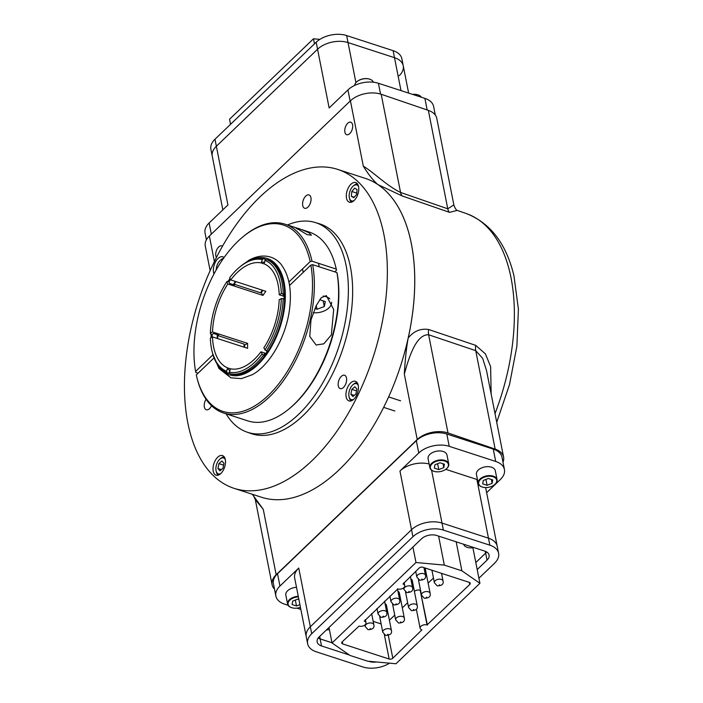 <?xml version="1.0" encoding="UTF-8"?>
<svg xmlns="http://www.w3.org/2000/svg" width="703" height="703" viewBox="0 0 703 703"><rect width="100%" height="100%" fill="white"/><g stroke="black" fill="none" stroke-linecap="round" stroke-linejoin="round"><path stroke-width="1.05" d="M244.31 347.256A61.776 33.797 108 0 1 244.372 344.909M261.2 292.307A61.776 33.797 108 0 1 262.571 290.26M294.768 403.856A97.954 53.586 108 0 1 289.952 408.153L289.038 408.909A99.281 54.307 108 0 1 247.825 420.886L223.589 413.012A99.281 54.307 -72 0 0 269.68 396.677A99.281 54.307 -72 0 0 312.686 264.68L336.922 272.553L337.203 273.634A97.954 53.586 108 0 1 294.768 403.856M213.879 358.038L196.286 374.901A97.954 53.586 -72 0 0 196.998 377.933A97.954 53.586 -72 0 0 268.423 395.288A97.954 53.586 -72 0 0 310.858 265.066L312.686 264.68M310.858 265.066L289.539 285.506M336.922 272.553A99.281 54.307 108 0 1 293.916 404.559A99.281 54.307 108 0 1 289.038 408.909M196.998 377.933L197.297 379.084A99.281 54.307 -72 0 0 223.589 413.012M326.315 295.62L333.688 309.487L331.35 334.9L323.828 343.829L316.104 345.006L309.768 336.429L310.99 319.891L316.253 305.541L321.271 297.659L326.315 295.62M262.307 290.181A58.683 32.101 -72 0 0 260.514 292.782L234.169 284.223A58.683 32.101 -72 0 0 233.8 284.777A58.683 32.101 108 0 1 235.962 281.613M217.719 338.609A58.683 32.101 108 0 1 217.781 334.856A58.683 32.101 -72 0 0 217.763 335.542L244.099 344.101A58.683 32.101 -72 0 0 244.055 347.177M288.898 282L310.172 261.604L312 261.2A99.281 54.307 -72 0 0 284.979 224.178L309.215 232.06A99.281 54.307 108 0 1 335.507 265.989L335.806 267.131A97.954 53.586 108 0 1 336.517 270.172L334.76 271.85M198.044 373.214L195.882 372.511L195.601 371.439L212.947 354.804M335.507 265.989A99.281 54.307 108 0 1 336.236 269.082L336.517 270.172M290.409 284.68L289.355 284.337M312 261.2L336.236 269.082M310.172 261.604A97.954 53.586 -72 0 0 242.851 236.911A97.954 53.586 -72 0 0 238.036 241.208A97.954 53.586 -72 0 0 195.601 371.439M284.979 224.178A99.281 54.307 -72 0 0 243.765 236.155L242.851 236.911M298.134 229.363C291.35 225.874 301.789 229.266 309.109 232.93L311.447 235.206L307.132 234.644L295.963 227.921M217.218 364.163A61.179 33.472 -72 0 0 248.431 371.896A61.179 33.472 -72 0 0 285.313 297.835A61.179 33.472 -72 0 0 251.103 259.934M230.127 278.704A61.179 33.472 -72 0 0 228.176 281.569M211.348 334.18A61.179 33.472 -72 0 0 211.287 337.589M229.969 373.478A59.72 32.672 108 0 1 228.712 373.029M212.174 337.089A59.72 32.672 108 0 1 212.218 334.294M228.941 281.982A59.72 32.672 108 0 1 230.575 279.601M265.049 259.398A59.72 32.672 108 0 1 266.288 259.715M284.416 294.065A59.72 32.672 108 0 1 284.416 298.854M267.597 351.456A59.72 32.672 108 0 1 264.811 355.393M329.804 298.81A13.682 8.181 168.8 0 0 323.178 296.068M313.222 312.703A13.682 8.181 168.8 0 0 331.552 302.228M319.645 299.663L325.322 301.631L324.285 306.526L317.027 309.267L314.882 308.529M317.027 309.267L316.28 305.48M324.285 306.526L323.169 300.884M358.574 186.576A8.383 4.587 -72 0 0 354.874 185.038A8.383 4.587 -72 0 0 353.328 185.961A8.383 4.587 -72 0 0 349.409 198.026A8.383 4.587 -72 0 0 353.565 200.803A8.383 4.587 -72 0 0 354.013 200.61M351.377 196.286L351.772 191.497L354.62 188.132L357.071 189.546L356.667 194.336L353.82 197.71L351.377 196.286L354.233 197.218M357.484 183.887A9.71 5.308 -72 0 0 356.034 184.133A9.71 5.308 -72 0 0 354.242 185.205L353.328 185.961M349.409 198.026L349.699 199.177A9.71 5.308 -72 0 0 351.544 202.139M351.772 191.497L356.773 193.123M225.294 459.577A8.383 4.587 -72 0 0 220.057 458.962A8.383 4.587 -72 0 0 215.97 470.219A8.383 4.587 -72 0 0 216.129 471.028A8.383 4.587 -72 0 0 220.733 473.611M218.905 463.62L221.928 461.001L223.967 463.312L222.983 468.224L219.96 470.843L217.921 468.532L218.905 463.62L223.598 465.149M224.204 456.888A9.71 5.308 -72 0 0 220.97 458.207L220.057 458.962M216.129 471.028L216.427 472.179A9.71 5.308 -72 0 0 218.273 475.149M217.921 468.532L221.34 469.648M358.222 385.323A8.383 4.587 -72 0 0 352.985 384.699A8.383 4.587 -72 0 0 348.899 395.965A8.383 4.587 -72 0 0 349.057 396.773A8.383 4.587 -72 0 0 353.662 399.348M351.834 389.357L354.857 386.747L356.896 389.049L355.911 393.97L352.888 396.58L350.85 394.278L351.834 389.357L356.526 390.886M357.133 382.634A9.71 5.308 -72 0 0 353.899 383.943L352.985 384.699M349.057 396.773L349.356 397.916A9.71 5.308 -72 0 0 351.201 400.886M350.85 394.278L354.268 395.385M223.009 259.082A8.383 4.587 -72 0 0 221.304 259.592A8.383 4.587 -72 0 0 220.399 260.215A8.383 4.587 -72 0 0 216.216 269.908M223.589 258.247A9.71 5.308 -72 0 0 222.359 258.739A9.71 5.308 -72 0 0 221.313 259.46L220.399 260.215M337.739 169.423L365.121 178.325A167.666 91.724 108 0 1 411.088 323.09A167.666 91.724 108 0 1 313.011 489.49A167.666 91.724 108 0 1 261.437 497.232L234.055 488.33A167.666 91.724 -72 0 0 285.629 480.588A167.666 91.724 -72 0 0 383.706 314.188A167.666 91.724 -72 0 0 337.739 169.423A167.666 91.724 -72 0 0 286.165 177.165A167.666 91.724 -72 0 0 188.088 343.556A167.666 91.724 -72 0 0 234.055 488.33M211.55 405.719A7.012 3.84 108 0 1 208.448 409.445A7.012 3.84 108 0 1 206.339 409.787A7.012 3.84 108 0 1 206.049 399.242M342.387 388.267A7.012 3.84 108 0 1 340.27 388.601A7.012 3.84 108 0 1 338.292 382.573A7.012 3.84 108 0 1 342.405 375.569A7.012 3.84 108 0 1 344.602 375.261A7.012 3.84 108 0 1 346.482 381.342A7.012 3.84 108 0 1 342.387 388.267M306.824 207.947A7.012 3.84 108 0 1 304.707 208.281A7.012 3.84 108 0 1 302.729 202.253A7.012 3.84 108 0 1 306.842 195.249A7.012 3.84 108 0 1 309.039 194.942A7.012 3.84 108 0 1 310.919 201.023A7.012 3.84 108 0 1 306.824 207.947M214.011 273.924A10.325 5.65 108 0 1 219.626 257.289A10.325 5.65 108 0 1 222.86 256.832A10.325 5.65 108 0 1 224.055 257.579M219.239 474.718A10.325 5.65 108 0 1 216.129 475.21A10.325 5.65 108 0 1 213.229 466.335A10.325 5.65 108 0 1 219.274 456.036A10.325 5.65 108 0 1 222.508 455.579A10.325 5.65 108 0 1 225.276 464.525A10.325 5.65 108 0 1 219.239 474.718M352.168 400.455A10.325 5.65 108 0 1 349.057 400.956A10.325 5.65 108 0 1 346.157 392.072A10.325 5.65 108 0 1 352.203 381.773A10.325 5.65 108 0 1 355.437 381.316A10.325 5.65 108 0 1 358.205 390.27A10.325 5.65 108 0 1 352.168 400.455M352.519 201.717A10.325 5.65 108 0 1 349.4 202.209A10.325 5.65 108 0 1 346.5 193.334A10.325 5.65 108 0 1 352.555 183.026A10.325 5.65 108 0 1 355.788 182.569A10.325 5.65 108 0 1 358.548 191.524A10.325 5.65 108 0 1 352.519 201.717M315.102 222.482L319.347 223.765A110.309 60.344 108 0 1 350.349 318.608A110.309 60.344 108 0 1 285.726 428.681A110.309 60.344 108 0 1 251.138 433.558L246.955 432.099A110.213 60.291 -72 0 0 281.508 427.231A110.213 60.291 -72 0 0 346.078 317.246A110.213 60.291 -72 0 0 315.102 222.482A110.213 60.291 -72 0 0 287.474 224.995M226.085 413.821A110.213 60.291 -72 0 0 246.955 432.099M261.2 262.922L262.281 259.556A58.7 32.118 -72 0 0 239.591 267.149A58.7 32.118 -72 0 0 229.661 277.738L230.716 279.908A55.177 30.185 108 0 1 261.2 262.922L264.565 264.02M262.281 259.556L263.739 258.642L265.145 259.099L264.723 261.744M263.739 258.642A60.027 32.839 -72 0 0 240.496 266.384L239.591 267.149M230.716 279.908L265.848 291.323A55.177 30.185 108 0 0 262.975 295.401L227.842 283.986L226.788 281.806L227.438 281.332L228.844 281.789L229.644 283.423L234.556 285.023L234.169 284.223M229.819 370.938L228.624 373.328L227.218 372.871L226.568 371.272L227.64 367.906L230.487 368.829M227.64 367.906A55.177 30.185 108 0 1 212.499 336.913L210.355 338.099A58.7 32.118 -72 0 0 212.139 351.562A58.7 32.118 -72 0 0 226.568 371.272M217.763 335.542L218.545 335.103L213.633 333.503L212.025 334.4L210.619 333.943L210.373 333.152L212.508 331.957L247.632 343.38A55.177 30.185 108 0 0 247.623 348.328L212.499 336.913M212.508 331.957A55.177 30.185 108 0 1 227.842 283.986M247.632 343.38L244.697 345.015A60.027 32.839 -72 0 0 244.653 347.361M244.697 345.015L244.082 344.822M260.892 292.211L262.975 295.401M262.904 290.374A60.027 32.839 -72 0 0 261.507 292.413M212.139 351.562L212.438 352.713A60.027 32.839 -72 0 0 227.218 372.871M226.788 281.806A58.7 32.118 -72 0 0 210.373 333.152M264.064 263.801A55.177 30.185 108 0 1 279.214 294.794L281.349 293.608A58.7 32.118 -72 0 0 265.136 260.435L264.064 263.801M284.197 296.42L279.214 294.794M279.196 299.75A55.177 30.185 108 0 1 263.862 347.73L264.926 349.901L267.781 351.518A60.027 32.839 108 0 0 284.601 298.916L281.332 298.555L279.196 299.75M265.277 354.338L264.108 353.961L264.908 355.586L263.502 355.129L262.052 353.978L260.989 351.799L265.945 353.416M260.989 351.799A55.177 30.185 108 0 1 230.505 368.785L229.424 372.151L230.074 373.75L231.48 374.207A60.027 32.839 108 0 0 264.908 355.586M281.349 293.608L284.61 293.959A60.027 32.839 108 0 0 268.001 259.978L266.595 259.521L265.136 260.435M283.204 293.502A60.027 32.839 -72 0 0 266.595 259.521M284.61 293.959L283.001 294.856L284.179 295.234M264.926 349.901A58.7 32.118 -72 0 0 281.332 298.555M266.375 351.061A60.027 32.839 -72 0 0 283.195 298.459M229.424 372.151A58.7 32.118 -72 0 0 262.052 353.978M230.074 373.75A60.027 32.839 -72 0 0 263.502 355.129M486.52 370.551L482.662 358.354L475.738 350.665A11.028 6.178 108.6 0 1 475.764 345.384L485.413 353.899L490.632 366.65L491.142 393.97M502.988 462.187A22.065 13.19 168.8 0 0 503.585 457.082A22.065 13.19 168.8 0 0 495.149 449.085L475.738 350.665L428.628 334.769A11.028 6.178 108.6 0 1 428.654 329.514C420.702 328.257 413.891 331.069 408.223 337.941C406.475 347.115 405.174 359.18 404.322 374.119L417.222 439.524L276.165 574.738A22.065 13.19 168.8 0 0 272.087 584.711A22.065 13.19 168.8 0 0 274.504 589.132M417.222 439.524A22.065 13.19 168.8 0 1 447.688 432.863A22.065 13.19 -11.2 0 1 447.996 432.96L428.628 334.769C416.071 334.189 408.9 357.467 404.322 374.119M408.223 337.941A167.666 91.724 -72 0 0 377.986 184.617C373.724 181.154 368.838 175.021 363.319 166.224C372.159 171.119 386.835 185.882 400.561 192.464A11.028 6.116 -70.9 0 0 402.318 196.005L377.977 184.617M381.193 94.264L428.355 110.38L447.767 208.8L400.561 192.464L381.193 94.264A22.065 13.19 -11.2 0 0 350.419 100.828L209.371 236.041A22.065 13.19 -11.2 0 0 205.285 246.015L210.144 270.646M276.165 574.738L263.265 509.332L252.315 494.262M352.581 124.747A6.573 3.594 108 0 1 351.149 131.804A6.573 3.594 108 0 1 346.746 134.704A6.573 3.594 108 0 1 344.892 132.12A6.573 3.594 108 0 1 346.359 125.011A6.573 3.594 108 0 1 350.806 122.199A6.573 3.594 108 0 1 352.581 124.747M216.445 257.439A6.573 3.594 108 0 1 215.83 255.839A6.573 3.594 108 0 1 217.297 248.73A6.573 3.594 108 0 1 221.753 245.909A6.573 3.594 108 0 1 222.429 246.314M495.149 449.085L447.996 432.96M263.265 509.332L255.286 499.552L253.388 495.483M457.17 210.399L449.533 212.359L402.318 196.005M449.533 212.359A11.028 6.116 -70.9 0 1 447.767 208.8L453.848 204.907M428.355 110.38A22.065 13.19 -11.2 0 1 436.791 118.385L453.857 204.933C455.034 208.281 456.185 210.135 457.31 210.487M412.784 94.439A9.622 5.747 -11.2 0 1 417.907 94.852A9.622 5.747 -11.2 0 1 418.074 94.905A9.622 5.747 -11.2 0 1 421.413 97.242M412.582 94.378A9.174 5.483 -11.2 0 1 417.591 94.756A9.174 5.483 -11.2 0 1 417.749 94.808M354.628 85.423A9.622 5.747 -11.2 0 1 357.001 81.618A9.622 5.747 -11.2 0 1 369.576 79.14A9.622 5.747 -11.2 0 1 369.743 79.193A9.622 5.747 -11.2 0 1 373.407 82.207M357.133 81.513A9.174 5.483 -11.2 0 1 357.256 81.407A9.174 5.483 -11.2 0 1 369.26 79.044A9.174 5.483 -11.2 0 1 369.418 79.088M314.478 43.85L313.476 38.779L229.538 119.246L230.54 124.317M313.476 38.779L319.883 39.368M222.851 209.846L212.271 156.233A22.065 13.19 -11.2 0 1 216.357 146.25A22.065 13.19 168.8 0 0 212.271 156.233L210.891 149.221A22.065 13.19 -11.2 0 1 214.969 139.238L316.174 42.224A22.065 13.19 -11.2 0 1 346.649 35.563L393.118 50.669A22.065 13.19 -11.2 0 1 401.861 58.771L403.241 65.783A22.065 13.19 168.8 0 0 394.497 57.681A22.065 13.19 -11.2 0 1 403.241 65.783A22.065 13.19 168.8 0 1 399.155 75.766M206.401 239.828L205.048 232.974A22.065 13.19 -11.2 0 1 209.134 222.992L227.939 204.968L216.357 146.25L317.563 49.236A22.065 13.19 -11.2 0 1 348.029 42.575L394.497 57.681L400.991 90.608M355.938 82.655L348.029 42.575A22.065 13.19 168.8 0 0 317.563 49.236L329.145 107.954L347.941 89.931A22.065 13.19 -11.2 0 1 378.416 83.27L424.884 98.376A22.065 13.19 -11.2 0 1 433.619 106.478L435.324 115.081M214.969 139.238L216.357 146.25L317.563 49.236L316.174 42.224M346.649 35.563L348.029 42.575L394.497 57.681L393.118 50.669M429.867 467.688L428.101 458.734A9.622 5.747 -11.2 0 1 432.758 452.442A9.622 5.747 -11.2 0 1 443.171 451.484A9.622 5.747 -11.2 0 1 446.976 455.017L448.742 463.971A9.622 5.747 168.8 0 0 444.929 460.439A9.622 5.747 168.8 0 0 434.524 461.396A9.622 5.747 168.8 0 0 429.867 467.688A9.622 5.747 168.8 0 0 433.681 471.221A9.622 5.747 168.8 0 0 433.848 471.274A9.622 5.747 168.8 0 0 434.015 471.326A9.174 5.483 168.8 0 0 434.164 471.37A9.174 5.483 168.8 0 0 446.168 469.006A9.174 5.483 168.8 0 0 444.744 461.027A9.174 5.483 168.8 0 0 432.073 463.804A9.174 5.483 168.8 0 0 434.006 471.326M446.291 468.901A9.622 5.747 168.8 0 0 446.423 468.796A9.622 5.747 168.8 0 0 448.742 463.971M434.955 464.736L439.981 462.759L444.401 464.2L443.795 467.618L438.769 469.595L434.349 468.154L434.955 464.736M437.609 463.699L438.769 469.595M443.031 463.752L443.795 467.618M478.198 483.409L476.432 474.455A9.622 5.747 -11.2 0 1 481.089 468.154A9.622 5.747 -11.2 0 1 491.502 467.196A9.622 5.747 -11.2 0 1 495.307 470.729L497.074 479.683A9.622 5.747 168.8 0 0 493.269 476.151A9.622 5.747 168.8 0 0 482.856 477.109A9.622 5.747 168.8 0 0 478.198 483.409A9.622 5.747 168.8 0 0 482.012 486.942A9.622 5.747 168.8 0 0 482.179 486.994A9.622 5.747 168.8 0 0 482.346 487.038A9.174 5.483 168.8 0 0 482.504 487.091A9.174 5.483 168.8 0 0 494.499 484.719A9.174 5.483 168.8 0 0 493.075 476.748A9.174 5.483 168.8 0 0 480.404 479.516A9.174 5.483 168.8 0 0 482.337 487.038M494.622 484.613A9.622 5.747 168.8 0 0 494.754 484.508A9.622 5.747 168.8 0 0 497.074 479.683M483.286 480.457L488.313 478.479L492.733 479.912L492.126 483.33L487.109 485.307L482.68 483.866L483.286 480.457M485.94 479.411L487.109 485.307M491.371 479.472L492.126 483.33M298.274 596.285A9.622 5.747 168.8 0 0 287.597 604.07L285.831 595.116A9.622 5.747 -11.2 0 1 296.508 587.33M287.597 604.07A9.622 5.747 168.8 0 0 291.411 607.603A9.622 5.747 168.8 0 0 291.578 607.656A9.622 5.747 168.8 0 0 291.736 607.708A9.174 5.483 168.8 0 0 291.894 607.752A9.174 5.483 168.8 0 0 300.445 607.304M298.388 596.9A9.174 5.483 168.8 0 0 288.713 601.504A9.174 5.483 168.8 0 0 291.736 607.708M299.917 604.633L296.499 605.977L292.079 604.536L292.685 601.118L297.703 599.141L298.907 599.536M295.339 600.072L296.499 605.977M472.891 547.725L479.912 583.297L395.974 663.764L367.625 661.172L350.068 655.468L332.044 642.981L415.983 562.514L412.925 547.031M332.044 642.981L328.986 627.498M415.983 562.514L444.322 565.107L438.602 536.099M444.322 565.107L461.889 570.818L456.168 541.811M479.912 583.297L461.889 570.818M469.305 582.374L469.727 584.501A2.645 1.582 -11.2 0 0 470.219 583.297A2.645 1.582 -11.2 0 0 469.165 582.33L422.802 567.251A2.645 1.582 -11.2 0 0 419.146 568.05L402.977 584A4.411 2.636 168.8 0 1 404.726 585.625A4.411 2.636 168.8 0 1 402.591 588.508A4.411 2.636 168.8 0 1 397.81 588.947L364.259 621.118A4.411 2.636 168.8 0 1 366.008 622.735A4.411 2.636 168.8 0 1 363.873 625.626A4.411 2.636 168.8 0 1 359.101 626.065L342.229 641.786A2.645 1.582 -11.2 0 0 341.737 642.981A2.645 1.582 -11.2 0 0 342.783 643.957L342.335 641.681M469.727 584.501L427.046 624.958A4.411 2.636 168.8 0 0 422.266 625.398A4.411 2.636 168.8 0 0 420.13 628.289A4.411 2.636 168.8 0 0 421.879 629.906L392.81 658.228A2.645 1.582 -11.2 0 1 389.154 659.027L342.783 643.957M326.456 629.932A9.13 5.457 168.8 0 0 329.391 629.51M433.461 577.998L428.118 583.121M427.398 625.072L420.201 590.256A4.411 2.636 -11.2 0 0 414.392 591.337M407.643 602.743L402.309 607.858M394.743 615.116L389.4 620.231M381.14 623.948L373.188 621.364M425.139 568.015A4.411 2.636 -11.2 0 1 425.148 568.068L430.148 593.402A4.411 2.636 168.8 0 0 428.399 591.777A4.411 2.636 168.8 0 0 423.619 592.225A4.411 2.636 168.8 0 0 421.484 595.107L418.417 579.544M410.86 578.956A4.411 2.636 -11.2 0 1 412.239 580.441L417.239 605.775A4.411 2.636 168.8 0 0 415.491 604.149A4.411 2.636 168.8 0 0 410.719 604.589A4.411 2.636 168.8 0 0 408.584 607.48L405.508 591.917M397.951 591.328A4.411 2.636 -11.2 0 1 399.339 592.814L404.33 618.139A4.411 2.636 168.8 0 0 402.582 616.522A4.411 2.636 168.8 0 0 397.81 616.962A4.411 2.636 168.8 0 0 395.675 619.853L392.608 604.29M385.051 603.701A4.411 2.636 -11.2 0 1 386.43 605.178L391.43 630.512A4.411 2.636 168.8 0 0 389.682 628.895A4.411 2.636 168.8 0 0 384.901 629.334A4.411 2.636 168.8 0 0 382.766 632.225L379.699 616.663M463.646 544.236A9.13 5.457 168.8 0 0 467.205 547.365A9.13 5.457 168.8 0 0 473.84 547.549M478.91 578.226L494.517 563.27A22.065 13.19 168.8 0 0 498.594 553.296A22.065 13.19 168.8 0 0 489.859 545.185L443.382 530.08A22.065 13.19 168.8 0 0 412.916 536.74L311.71 633.755A22.065 13.19 168.8 0 0 307.633 643.737A22.065 13.19 168.8 0 0 316.368 651.839L362.836 666.945A22.065 13.19 168.8 0 0 389.559 663.175M477.196 569.562L487.038 560.133A11.028 6.591 -11.2 0 0 489.086 555.142A11.028 6.591 -11.2 0 0 484.71 551.09L436.73 535.493A11.028 6.591 -11.2 0 0 421.501 538.823L319.18 636.9A11.028 6.591 -11.2 0 0 317.141 641.892A11.028 6.591 -11.2 0 0 321.508 645.943L349.4 655.011M368.662 661.268L369.488 661.541A11.028 6.591 -11.2 0 0 376.36 661.971M477.46 479.657A22.065 13.19 -11.2 0 0 476.898 479.464L488.471 538.182A22.065 13.19 -11.2 0 1 497.214 546.284A22.065 13.19 168.8 0 0 488.471 538.182L442.002 523.067A22.065 13.19 168.8 0 0 411.536 529.728A22.065 13.19 -11.2 0 1 442.002 523.067L431.572 470.175M486.643 492.662L500.351 479.516A22.065 13.19 168.8 0 0 504.438 469.542A22.065 13.19 168.8 0 0 495.694 461.44L449.226 446.326A22.065 13.19 168.8 0 0 418.76 452.987L399.954 471.019L411.536 529.728L310.331 626.751L411.536 529.728L412.916 536.74M307.633 643.737L306.244 636.725A22.065 13.19 -11.2 0 1 310.331 626.751A22.065 13.19 168.8 0 0 306.244 636.725L294.662 578.007A22.065 13.19 -11.2 0 1 298.749 568.033L279.943 586.056A22.065 13.19 168.8 0 0 275.866 596.039A22.065 13.19 168.8 0 0 284.601 604.141L288.072 605.265M486.643 551.96A11.028 6.591 -11.2 0 1 485.606 553.147L475.817 562.532L485.659 553.12A11.028 6.591 168.8 0 0 486.669 551.978M318.178 638.043A11.028 6.591 168.8 0 0 320.129 638.93L332.009 642.788M504.438 469.542L502.004 457.222A22.065 13.19 -11.2 0 0 493.269 449.12L446.8 434.006A22.065 13.19 -11.2 0 0 416.325 440.667L277.518 573.736A22.065 13.19 -11.2 0 0 273.432 583.718L275.866 596.039M485.632 487.557A22.065 13.19 -11.2 0 1 485.632 487.566L498.594 553.296M476.898 479.464L445.746 469.332M399.954 471.019A22.065 13.19 -11.2 0 1 429.138 463.98M489.859 545.185L488.471 538.182L442.002 523.067L443.382 530.08M331.992 642.735L320.216 638.913A11.028 6.591 -11.2 0 1 318.213 637.99M300.858 609.422L296.903 608.139M428.654 329.514L475.764 345.384M350.419 100.828L363.319 166.224M214.397 261.542L209.371 236.041M496.722 422.266L509.499 384.603L516.89 346.166L518.41 309.171L513.919 275.664C506.257 243.748 490.413 223.053 466.397 213.589A165.451 90.511 108 0 1 495.009 413.61M347.941 89.931L350.147 101.091M211.331 234.152L209.134 222.992M380.543 94.053L378.416 83.27M424.884 98.376L427.169 109.976M384.365 634.747L389.154 659.027M392.81 658.228L388.311 635.424M427.046 624.958L420.201 590.256M423.971 567.629L425.491 575.318A4.411 2.636 168.8 0 0 423.742 573.701A4.411 2.636 168.8 0 0 418.962 574.14A4.411 2.636 168.8 0 0 416.826 577.031L415.71 571.346M422.028 579.052L421.519 579.544L422.028 579.052M410.367 576.469L412.582 587.69A4.411 2.636 168.8 0 0 410.833 586.074A4.411 2.636 168.8 0 0 406.062 586.513A4.411 2.636 168.8 0 0 403.926 589.395L403.619 587.866M409.128 591.416L408.61 591.917L409.128 591.416M397.459 588.833L399.673 600.063A4.411 2.636 168.8 0 0 397.924 598.438A4.411 2.636 168.8 0 0 393.153 598.886A4.411 2.636 168.8 0 0 391.017 601.768L389.901 596.091M396.22 603.789L395.701 604.29L396.22 603.789M384.559 601.206L386.773 612.436A4.411 2.636 168.8 0 0 385.024 610.81A4.411 2.636 168.8 0 0 380.244 611.25A4.411 2.636 168.8 0 0 378.109 614.141L376.993 608.455M383.32 616.162L382.801 616.654L383.32 616.162M371.65 613.578L373.864 624.8A4.411 2.636 168.8 0 0 372.115 623.183A4.411 2.636 168.8 0 0 367.344 623.623A4.411 2.636 168.8 0 0 365.209 626.514L364.901 624.985M370.411 628.535L369.892 629.027L370.411 628.535M441.537 573.34L443.048 581.03A4.411 2.636 168.8 0 0 441.299 579.413A4.411 2.636 168.8 0 0 436.528 579.852A4.411 2.636 168.8 0 0 434.392 582.734L431.923 570.221M439.595 584.755L439.076 585.256L439.595 584.755M426.686 597.128L426.176 597.629L426.686 597.128M413.786 609.501L413.267 609.993L413.786 609.501M400.877 621.874L400.359 622.366L400.877 621.874M387.977 634.247L387.458 634.739L387.977 634.247M311.71 633.755L298.749 568.033M321.508 645.943L320.129 638.93M485.659 553.12L487.038 560.133M416.325 440.667L418.76 452.987M279.943 586.056L277.518 573.736M493.269 449.12L495.694 461.44M449.226 446.326L446.8 434.006M485.237 551.275L485.606 553.147M320.216 638.913L319.724 636.382M212.649 353.53L218.923 368.477L230.962 377.827L241.445 378.627L252.342 374.69C270.593 364.76 286.842 335.067 289.759 307.352C291.613 290.181 289.188 276.525 282.474 266.375C277.36 257.966 264.855 251.498 249.064 260.163L241.147 265.857M230.004 278.45L227.948 281.499M211.12 334.101L211.032 337.73M229.925 370.604L227.368 368.75M217.209 338.442L217.271 334.69M233.291 284.61L235.452 281.446M261.411 262.263L264.592 262.157M284.153 294.214L284.17 298.775M267.36 351.377L264.68 355.129M303.213 272.395L302.527 268.933M319.197 266.797L318.512 263.317M394.866 411.018L383.653 407.371M400.605 400.824L388.618 396.923M503.585 457.082L486.52 370.534M272.087 584.711L255.303 499.631M466.397 213.589L457.099 210.346M408.628 93.086L403.241 65.783M426.993 433.733L427.152 434.524M438.54 431.616L438.769 432.758M404.726 585.625L404.102 582.471M365.384 619.58L366.008 622.735M416.369 609.211L420.13 628.289M416.826 577.031L419.673 580.195C424.261 580.072 426.194 578.446 425.491 575.318M403.926 589.395L406.765 592.567C411.352 592.444 413.285 590.819 412.582 587.69M391.017 601.768L393.865 604.94C398.443 604.817 400.385 603.192 399.673 600.063M378.109 614.141L380.956 617.313C385.543 617.19 387.476 615.564 386.773 612.436M365.209 626.514L368.047 629.686C372.634 629.563 374.576 627.937 373.864 624.8M434.392 582.734L437.231 585.907C441.818 585.784 443.76 584.158 443.048 581.03M421.484 595.107L424.331 598.279C428.909 598.156 430.851 596.531 430.148 593.402M408.584 607.48L411.422 610.652C416.009 610.529 417.942 608.903 417.239 605.775M395.675 619.853L398.522 623.025C403.1 622.893 405.042 621.267 404.33 618.139M382.766 632.225L385.613 635.389C390.2 635.266 392.133 633.64 391.43 630.512"/></g></svg>
